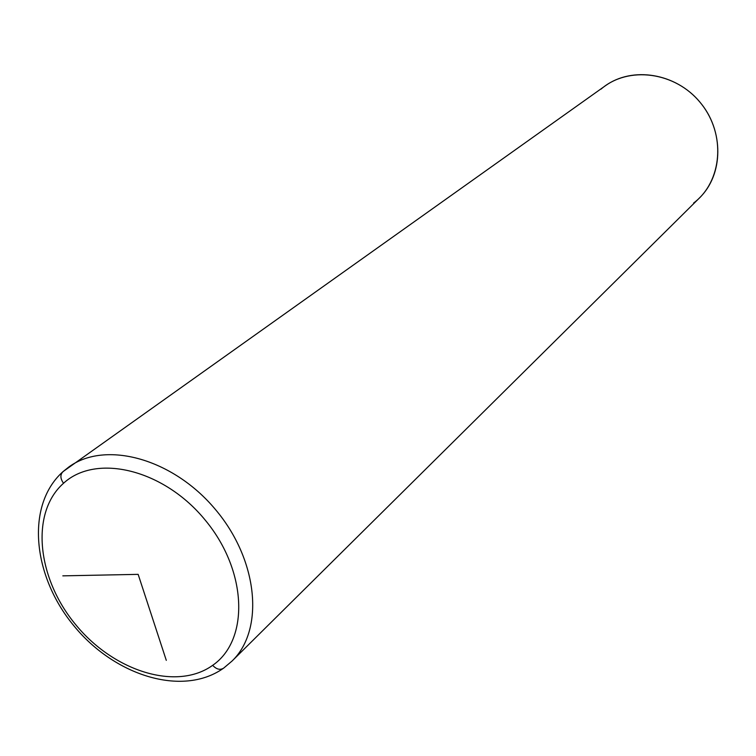 <?xml version="1.0" encoding="UTF-8"?>
<svg xmlns="http://www.w3.org/2000/svg" width="756" height="756" viewBox="0 0 756 756"><rect width="100%" height="100%" fill="white"/><g stroke="black" fill="none" stroke-linecap="round" stroke-linejoin="round"><path stroke-width="1.13" d="M693.621 203.043C722.339 181.601 726.327 134.218 700.68 103.052C675.439 71.546 628.056 65.555 601.029 89.123M232.035 661.056L699.451 197.959C723.539 174.56 724.201 130.712 699.801 101.994C675.684 73.03 632.375 66.159 605.197 85.882L62.984 471.649C60.045 474.73 60.225 478.605 63.532 483.264C30.155 512.748 36.94 577.886 75.449 624.361C113.485 671.224 176.507 691.315 212.663 665.327C249.414 640.124 247.524 571.29 205.594 520.563C164.184 469.419 96.258 453.042 63.532 483.264C60.225 478.605 60.045 474.73 62.984 471.649L68.834 466.991C105.226 440.209 172.784 458.391 215.365 509.421C258.335 560.111 264.666 629.786 232.035 661.056L223.681 668.106C220.157 670.326 216.49 669.4 212.663 665.327C176.507 691.315 113.485 671.224 75.449 624.361C36.94 577.886 30.155 512.748 63.532 483.264C96.258 453.042 164.184 469.419 205.594 520.563C247.524 571.29 249.414 640.124 212.663 665.327C216.49 669.4 220.157 670.326 223.681 668.106L232.035 661.056C264.666 629.786 258.335 560.111 215.365 509.421C172.784 458.391 105.226 440.209 68.834 466.991L62.313 472.302M62.824 575.855L138.15 574.362L166.292 660.347M223.114 668.502C181.969 697.183 114.024 675.382 73.634 625.486C32.716 576.034 25.43 505.66 62.635 471.961"/></g></svg>
